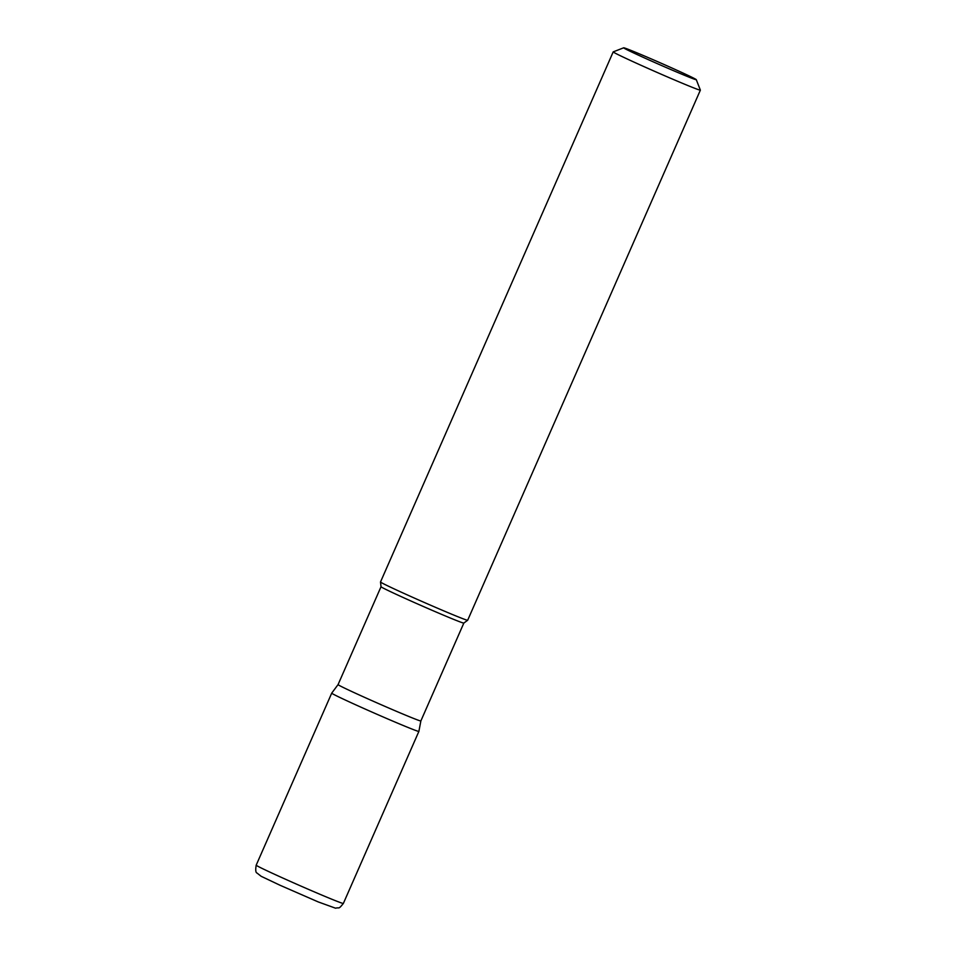 <?xml version="1.0" encoding="UTF-8"?>
<svg xmlns="http://www.w3.org/2000/svg" width="956" height="956" viewBox="0 0 956 956"><rect width="100%" height="100%" fill="white"/><g stroke="black" fill="none" stroke-linecap="round" stroke-linejoin="round"><path stroke-width="1.43" d="M343.359 903.444C338.173 909.909 339.643 907.077 335.568 908.2L318.24 901.926L280.12 885.292L261.167 876.305L257.045 873.067C255.67 872.637 255.383 870.008 256.196 865.18A47.597 1.159 23.7 0 0 280.12 876.819A47.597 1.159 23.7 0 0 343.359 903.444L418.883 731.4L420.867 720.932L463.839 623.061A45.219 1.099 -156.3 0 1 463.827 623.073L467.663 620.253A47.597 1.159 -156.3 0 1 467.663 620.253A47.597 1.159 -156.3 0 1 423.627 602.172A47.597 1.159 -156.3 0 1 380.512 582.001A47.597 1.159 -156.3 0 1 380.512 581.977L613.202 51.887A47.597 1.159 -156.3 0 1 613.226 51.875A47.597 1.159 -156.3 0 0 637.126 63.526A47.597 1.159 -156.3 0 0 700.366 90.151A47.597 1.159 -156.3 0 0 700.366 90.115L696.291 79.671A39.662 0.968 23.7 0 0 676.358 70.003A39.662 0.968 23.7 0 0 623.682 47.8A39.662 0.968 23.7 0 0 643.591 57.515A39.662 0.968 23.7 0 0 696.291 79.671M418.883 731.4A47.597 1.159 -156.3 0 1 355.632 704.775A47.597 1.159 -156.3 0 1 331.72 693.136L338.077 684.592A45.219 1.099 -156.3 0 0 360.794 695.657A45.219 1.099 -156.3 0 0 420.867 720.932A45.219 1.099 -156.3 0 1 379.03 703.783A45.219 1.099 -156.3 0 1 338.065 684.604L381.038 586.709A45.219 1.099 -156.3 0 0 381.038 586.733L380.512 582.001M463.827 623.073A45.219 1.099 -156.3 0 1 421.99 605.901A45.219 1.099 -156.3 0 1 381.038 586.733M467.675 620.241L700.366 90.151M623.682 47.8L613.226 51.875M256.196 865.18L331.72 693.136"/></g></svg>
